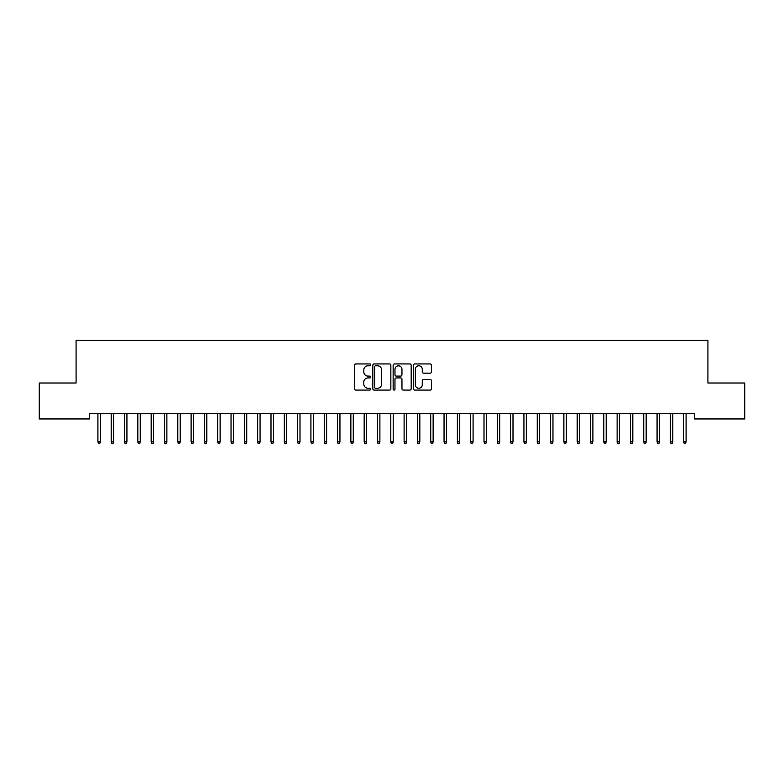 <?xml version="1.0" encoding="UTF-8"?>
<svg xmlns="http://www.w3.org/2000/svg" width="784" height="784" viewBox="0 0 784 784"><rect width="100%" height="100%" fill="white"/><g stroke="black" fill="none" stroke-linecap="round" stroke-linejoin="round"><path stroke-width="1.18" d="M370.695 364.854A0.911 0.911 0 0 0 369.783 363.943L355.897 363.943A1.303 1.303 0 0 0 354.593 365.246L354.593 388.766A1.303 1.303 0 0 0 355.897 390.079L369.783 390.079A0.911 0.911 0 0 0 370.695 389.158A0.911 0.911 0 0 0 369.783 388.247L367.99 388.247A4.185 4.185 0 0 1 363.805 384.062L363.805 382.102A4.185 4.185 0 0 1 367.99 377.927L369.783 377.927A0.911 0.911 0 0 0 370.695 377.006A0.911 0.911 0 0 0 369.783 376.095L367.99 376.095A4.185 4.185 0 0 1 363.805 371.91L363.805 369.95A4.185 4.185 0 0 1 367.99 365.775L369.783 365.775A0.911 0.911 0 0 0 370.695 364.854M430.191 373.155A1.303 1.303 0 0 0 431.494 371.851L431.494 365.246A1.303 1.303 0 0 0 430.191 363.943L414.775 363.943A1.303 1.303 0 0 0 413.462 365.246L413.462 388.766A1.303 1.303 0 0 0 414.775 390.079L430.191 390.079A1.303 1.303 0 0 0 431.494 388.766L431.494 380.799A1.303 1.303 0 0 0 430.191 379.495L423.595 379.495A1.303 1.303 0 0 0 422.282 380.799L422.282 384.748A3.499 3.499 0 0 1 418.793 388.247A3.499 3.499 0 0 1 415.295 384.748L415.295 369.264A3.499 3.499 0 0 1 418.793 365.775A3.499 3.499 0 0 1 422.282 369.264L422.282 371.851A1.303 1.303 0 0 0 423.595 373.155L430.191 373.155M694.604 413.619L89.396 413.619L89.396 418.95L39.2 418.95L39.2 383.004L76.077 383.004L76.077 340.393L707.923 340.393L707.923 383.004L744.8 383.004L744.8 418.95L694.604 418.95L694.604 413.619M390.853 365.246A1.303 1.303 0 0 0 389.55 363.943L374.135 363.943A1.303 1.303 0 0 0 372.821 365.246L372.821 388.766A1.303 1.303 0 0 0 374.135 390.079L389.55 390.079A1.303 1.303 0 0 0 390.853 388.766L390.853 365.246M394.45 363.943L409.865 363.943A1.303 1.303 0 0 1 411.179 365.246L411.179 388.766A1.303 1.303 0 0 1 409.865 390.079L403.27 390.079A1.303 1.303 0 0 1 401.967 388.766L401.967 379.231A1.303 1.303 0 0 0 400.653 377.927L396.283 377.927A1.303 1.303 0 0 0 394.969 379.231L394.969 389.158A0.911 0.911 0 0 1 394.058 390.079A0.911 0.911 0 0 1 393.147 389.158L393.147 365.246A1.303 1.303 0 0 1 394.45 363.943M375.565 365.775A0.911 0.911 0 0 0 374.654 366.687L374.654 387.335A0.911 0.911 0 0 0 375.565 388.247L377.467 388.247A4.185 4.185 0 0 0 381.641 384.062L381.641 369.95A4.185 4.185 0 0 0 377.467 365.775L375.565 365.775M401.967 369.333A3.499 3.499 0 0 0 398.468 365.834A3.499 3.499 0 0 0 394.969 369.333L394.969 374.791A1.303 1.303 0 0 0 396.283 376.095L400.653 376.095A1.303 1.303 0 0 0 401.967 374.791L401.967 369.333M97.912 441.872L98.441 443.607L99.774 443.607L100.303 441.872L97.912 441.872L97.912 413.619M100.303 441.872L100.303 413.619M111.22 441.872L111.759 443.607L113.092 443.607L113.621 441.872L111.22 441.872L111.22 413.619M113.621 441.872L113.621 413.619M124.538 441.872L125.068 443.607L126.4 443.607L126.93 441.872L124.538 441.872L124.538 413.619M126.93 441.872L126.93 413.619M137.847 441.872L138.386 443.607L139.719 443.607L140.248 441.872L137.847 441.872L137.847 413.619M140.248 441.872L140.248 413.619M151.165 441.872L151.694 443.607L153.027 443.607L153.556 441.872L151.165 441.872L151.165 413.619M153.556 441.872L153.556 413.619M164.473 441.872L165.012 443.607L166.345 443.607L166.874 441.872L164.473 441.872L164.473 413.619M166.874 441.872L166.874 413.619M177.792 441.872L178.321 443.607L179.654 443.607L180.183 441.872L177.792 441.872L177.792 413.619M180.183 441.872L180.183 413.619M191.1 441.872L191.639 443.607L192.972 443.607L193.501 441.872L191.1 441.872L191.1 413.619M193.501 441.872L193.501 413.619M204.418 441.872L204.947 443.607L206.28 443.607L206.809 441.872L204.418 441.872L204.418 413.619M206.809 441.872L206.809 413.619M217.727 441.872L218.266 443.607L219.598 443.607L220.128 441.872L217.727 441.872L217.727 413.619M220.128 441.872L220.128 413.619M231.045 441.872L231.574 443.607L232.907 443.607L233.436 441.872L231.045 441.872L231.045 413.619M233.436 441.872L233.436 413.619M244.353 441.872L244.892 443.607L246.225 443.607L246.754 441.872L244.353 441.872L244.353 413.619M246.754 441.872L246.754 413.619M257.671 441.872L258.201 443.607L259.533 443.607L260.063 441.872L257.671 441.872L257.671 413.619M260.063 441.872L260.063 413.619M270.98 441.872L271.519 443.607L272.852 443.607L273.381 441.872L270.98 441.872L270.98 413.619M273.381 441.872L273.381 413.619M284.298 441.872L284.827 443.607L286.16 443.607L286.689 441.872L284.298 441.872L284.298 413.619M286.689 441.872L286.689 413.619M297.606 441.872L298.145 443.607L299.468 443.607L300.007 441.872L297.606 441.872L297.606 413.619M300.007 441.872L300.007 413.619M310.925 441.872L311.454 443.607L312.787 443.607L313.316 441.872L310.925 441.872L310.925 413.619M313.316 441.872L313.316 413.619M324.233 441.872L324.772 443.607L326.095 443.607L326.634 441.872L324.233 441.872L324.233 413.619M326.634 441.872L326.634 413.619M337.551 441.872L338.08 443.607L339.413 443.607L339.942 441.872L337.551 441.872L337.551 413.619M339.942 441.872L339.942 413.619M350.86 441.872L351.399 443.607L352.722 443.607L353.261 441.872L350.86 441.872L350.86 413.619M353.261 441.872L353.261 413.619M364.178 441.872L364.707 443.607L366.04 443.607L366.569 441.872L364.178 441.872L364.178 413.619M366.569 441.872L366.569 413.619M377.486 441.872L378.025 443.607L379.348 443.607L379.887 441.872L377.486 441.872L377.486 413.619M379.887 441.872L379.887 413.619M390.804 441.872L391.334 443.607L392.666 443.607L393.196 441.872L390.804 441.872L390.804 413.619M393.196 441.872L393.196 413.619M404.113 441.872L404.652 443.607L405.975 443.607L406.514 441.872L404.113 441.872L404.113 413.619M406.514 441.872L406.514 413.619M417.431 441.872L417.96 443.607L419.293 443.607L419.822 441.872L417.431 441.872L417.431 413.619M419.822 441.872L419.822 413.619M430.739 441.872L431.278 443.607L432.601 443.607L433.14 441.872L430.739 441.872L430.739 413.619M433.14 441.872L433.14 413.619M444.058 441.872L444.587 443.607L445.92 443.607L446.449 441.872L444.058 441.872L444.058 413.619M446.449 441.872L446.449 413.619M457.366 441.872L457.905 443.607L459.228 443.607L459.767 441.872L457.366 441.872L457.366 413.619M459.767 441.872L459.767 413.619M470.684 441.872L471.213 443.607L472.546 443.607L473.075 441.872L470.684 441.872L470.684 413.619M473.075 441.872L473.075 413.619M483.993 441.872L484.532 443.607L485.855 443.607L486.394 441.872L483.993 441.872L483.993 413.619M486.394 441.872L486.394 413.619M497.311 441.872L497.84 443.607L499.173 443.607L499.702 441.872L497.311 441.872L497.311 413.619M499.702 441.872L499.702 413.619M510.619 441.872L511.148 443.607L512.481 443.607L513.02 441.872L510.619 441.872L510.619 413.619M513.02 441.872L513.02 413.619M523.937 441.872L524.467 443.607L525.799 443.607L526.329 441.872L523.937 441.872L523.937 413.619M526.329 441.872L526.329 413.619M537.246 441.872L537.775 443.607L539.108 443.607L539.647 441.872L537.246 441.872L537.246 413.619M539.647 441.872L539.647 413.619M550.564 441.872L551.093 443.607L552.426 443.607L552.955 441.872L550.564 441.872L550.564 413.619M552.955 441.872L552.955 413.619M563.872 441.872L564.402 443.607L565.734 443.607L566.273 441.872L563.872 441.872L563.872 413.619M566.273 441.872L566.273 413.619M577.191 441.872L577.72 443.607L579.053 443.607L579.582 441.872L577.191 441.872L577.191 413.619M579.582 441.872L579.582 413.619M590.499 441.872L591.028 443.607L592.361 443.607L592.9 441.872L590.499 441.872L590.499 413.619M592.9 441.872L592.9 413.619M603.817 441.872L604.346 443.607L605.679 443.607L606.208 441.872L603.817 441.872L603.817 413.619M606.208 441.872L606.208 413.619M617.126 441.872L617.655 443.607L618.988 443.607L619.527 441.872L617.126 441.872L617.126 413.619M619.527 441.872L619.527 413.619M630.444 441.872L630.973 443.607L632.306 443.607L632.835 441.872L630.444 441.872L630.444 413.619M632.835 441.872L632.835 413.619M643.752 441.872L644.281 443.607L645.614 443.607L646.153 441.872L643.752 441.872L643.752 413.619M646.153 441.872L646.153 413.619M657.07 441.872L657.6 443.607L658.932 443.607L659.462 441.872L657.07 441.872L657.07 413.619M659.462 441.872L659.462 413.619M670.379 441.872L670.908 443.607L672.241 443.607L672.78 441.872L670.379 441.872L670.379 413.619M672.78 441.872L672.78 413.619M683.697 441.872L684.226 443.607L685.559 443.607L686.088 441.872L683.697 441.872L683.697 413.619M686.088 441.872L686.088 413.619"/></g></svg>

